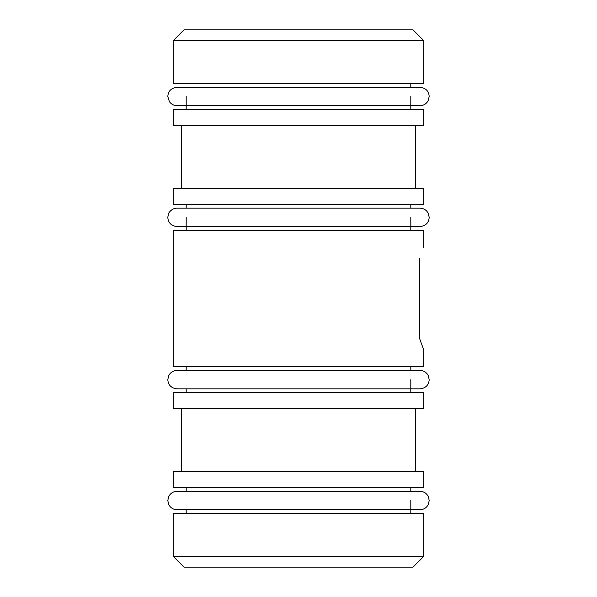 <?xml version="1.0" encoding="UTF-8"?>
<svg xmlns="http://www.w3.org/2000/svg" width="597" height="597" viewBox="0 0 597 597"><rect width="100%" height="100%" fill="white"/><g stroke="black" fill="none" stroke-linecap="round" stroke-linejoin="round"><path stroke-width="0.9" d="M423.691 40.596L412.945 29.85L184.055 29.85L173.309 40.596L173.309 83.58L423.691 83.58L423.691 40.596L173.309 40.596M423.691 109.37L173.309 109.37L173.309 125.489L423.691 125.489L423.691 109.37M423.691 188.353L173.309 188.353L173.309 204.472L423.691 204.472L423.691 188.353M419.661 258.344C424.915 243.934 424.915 243.934 419.661 258.344L419.661 338.656C424.915 353.066 424.915 353.066 419.661 338.656L422.557 346.693M423.691 247.457L423.691 230.263L173.309 230.263L173.309 366.737L423.691 366.737L423.691 349.543L422.579 346.753M423.691 392.527L173.309 392.527L173.309 408.647L423.691 408.647L423.691 392.527M423.691 471.511L173.309 471.511L173.309 487.63L423.691 487.63L423.691 471.511M423.691 513.42L173.309 513.42L173.309 556.404L423.691 556.404L423.691 513.42M423.691 556.404L412.945 567.15L184.055 567.15L173.309 556.404M186.204 87.274L177.003 87.274C171.309 87.923 168.242 90.99 167.802 96.475L169.391 101.647C171.264 104.244 173.802 105.587 177.003 105.676L419.997 105.676C423.549 105.55 426.236 103.96 428.056 100.908L429.198 96.475C428.758 90.99 425.691 87.923 419.997 87.274L177.003 87.274M410.796 105.676L419.997 105.676M410.796 226.569L419.997 226.569C425.691 225.92 428.758 222.853 429.198 217.368L428.258 213.323C426.482 210.032 423.728 208.316 419.997 208.166L410.796 208.166L410.796 204.472M419.997 208.166L177.003 208.166C171.757 207.995 168.197 213.368 168.451 213.98L167.802 217.368C168.242 222.853 171.309 225.92 177.003 226.569L419.997 226.569M186.204 226.569L177.003 226.569M429.198 379.632C428.758 385.117 425.691 388.184 419.997 388.834L177.003 388.834C171.309 388.184 168.242 385.117 167.802 379.632L168.742 375.588C170.518 372.297 173.272 370.58 177.003 370.431L419.997 370.431C423.728 370.58 426.482 372.297 428.258 375.588L429.198 379.632M186.204 392.527L186.204 388.834L177.003 388.834M410.109 509.726L419.997 509.726C423.788 509.569 426.564 507.808 428.325 504.443L429.198 500.525L428.325 496.607C426.564 493.241 423.788 491.48 419.997 491.324L177.003 491.324C173.272 491.473 170.518 493.189 168.742 496.48L167.802 500.525L168.742 504.569C170.518 507.86 173.272 509.577 177.003 509.726L419.997 509.726M186.204 513.42L186.204 509.726L177.003 509.726M410.796 83.58L410.796 87.274M410.796 96.475L410.796 109.37M415.631 125.489L415.631 188.353M410.796 217.368L410.796 230.263M410.796 366.737L410.796 370.431M410.796 379.632L410.796 392.527M415.631 408.647L415.631 471.511M410.796 487.63L410.796 491.324M410.796 500.525L410.796 513.42M186.204 487.63L186.204 491.324M181.369 408.647L181.369 471.511M186.204 366.737L186.204 370.431M186.204 204.472L186.204 208.166M186.204 217.368L186.204 230.263M181.369 125.489L181.369 188.353M186.204 96.475L186.204 109.37"/></g></svg>
